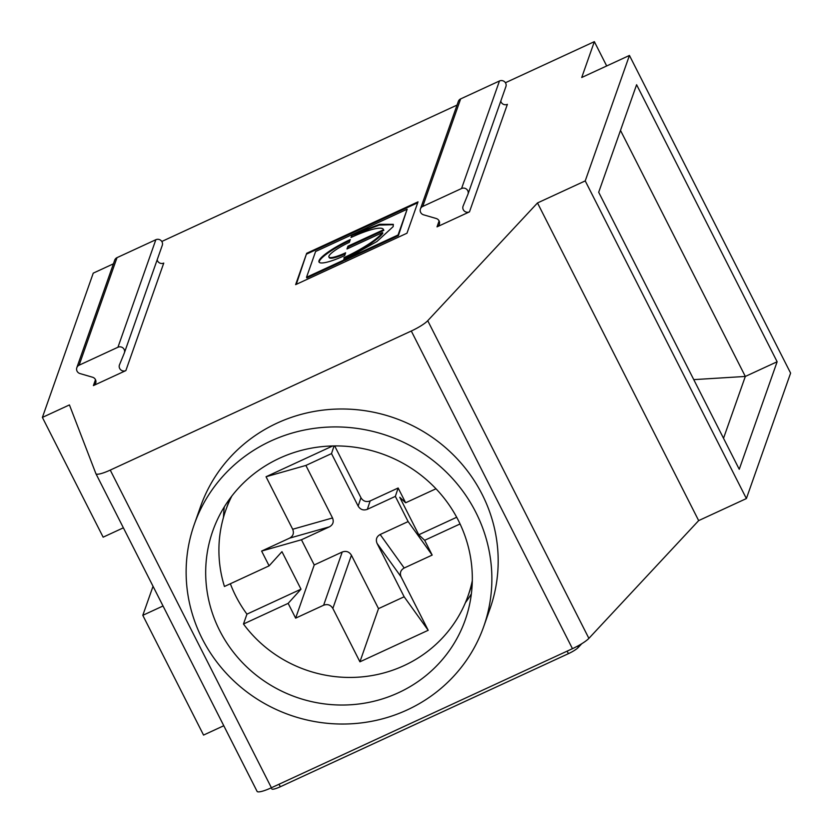 <?xml version="1.0" encoding="UTF-8"?>
<svg xmlns="http://www.w3.org/2000/svg" width="833" height="833" viewBox="0 0 833 833"><rect width="100%" height="100%" fill="white"/><g stroke="black" fill="none" stroke-linecap="round" stroke-linejoin="round"><path stroke-width="1.25" d="M344.091 259.927L398.059 234.989L398.382 235.614L344.404 260.552L344.091 259.927L376.974 241.508L393.186 226.597L393.27 224.337L379.65 224.285L352.015 234.677L351.682 237.176M393.395 224.671L379.317 225.087L352.338 235.302M344.227 258.303L343.248 261.083L344.227 258.303A40.244 7.539 153.1 0 0 382.836 233.178L382.514 232.553A40.244 7.539 153.1 0 1 343.914 257.678M271.756 788.903L271.735 788.872A10.652 1.999 -26.9 0 0 271.756 788.903A10.652 1.999 -26.9 0 0 280.315 786.758L568.418 653.666A10.652 1.999 -26.9 0 0 578.237 647.501L581.767 643.722M229.825 498.696L225.712 510.358A128.49 123.857 19.4 0 0 224.441 586.484L269.111 565.846L261.614 551.071L289.603 538.139C293.185 536.077 294.216 533.11 292.685 529.257L266.039 476.747L305.878 465.439L332.513 517.959C334.054 521.812 333.023 524.769 329.431 526.841L301.452 539.763L314.228 564.961L342.217 552.029C346.143 550.623 349.214 551.696 351.422 555.236L378.515 608.631L404.151 596.782L377.068 543.387C375.527 539.534 376.558 536.577 380.15 534.505L408.128 521.583L395.352 496.385L367.363 509.317C363.438 510.723 360.366 509.65 358.148 506.11L331.513 453.6L334.064 445.936M261.614 551.071L301.452 539.763M334.668 445.926L360.949 497.728C363.157 501.268 366.228 502.33 370.154 500.925L398.143 488.003L405.64 502.778L435.971 488.773M463.117 206.063L467.927 194.318A4.644 4.477 -160.6 0 0 461.565 188.508L422.737 206.438A4.644 4.477 -160.6 0 0 423.57 214.81L436.2 218.496A4.644 4.477 19.4 0 1 437.023 226.857L469.479 211.863A4.644 4.477 19.4 0 1 463.117 206.063M777.137 361.751L636.599 84.727L598.698 192.256L739.246 469.281L777.137 361.751L745.327 376.443L723.523 438.293M225.712 510.358A128.49 123.857 19.4 0 1 231.855 495.999M266.039 476.747L332.69 445.957M92.578 377.234L79.947 373.548A4.644 4.477 19.4 0 1 79.114 365.187L117.942 347.246A4.644 4.477 19.4 0 1 124.304 353.057L119.494 364.802A4.644 4.477 -160.6 0 0 125.856 370.602L93.4 385.596A4.644 4.477 -160.6 0 0 92.578 377.234M405.64 502.778L399.736 497.259L418.77 534.776L456.682 517.262M505.829 86.788A4.644 4.477 -160.6 0 0 499.467 80.978L460.639 98.908A4.644 4.477 -160.6 0 0 458.327 101.439L420.426 208.968M469.479 211.863L507.38 104.333A4.644 4.477 19.4 0 1 500.789 101.074M157.166 259.813A4.644 4.477 -160.6 0 0 163.757 263.072L125.856 370.602M76.803 367.707L114.704 260.177A4.644 4.477 19.4 0 1 117.016 257.647L155.844 239.717A4.644 4.477 19.4 0 1 162.206 245.527M398.143 488.003L395.352 496.385M505.433 82.727L594.356 41.65L581.726 77.49L629.446 55.447L585.235 180.896L537.504 202.94L427.735 320.705A17.847 3.342 153.1 0 1 411.294 331.013L110.248 470.093A17.847 3.342 153.1 0 1 95.91 473.685A17.847 3.342 153.1 0 1 95.878 473.623L69.431 404.921L42.389 417.416L93.244 273.141L113.413 263.822M123.367 527.82L103.146 537.17L42.389 417.416M161.81 241.466L457.036 105.083M418.031 201.846L306.69 253.284L295.632 284.647L406.973 233.209L418.031 201.846M230.366 583.756A128.49 123.857 -160.6 0 0 246.943 614.15L243.475 624.011L288.145 603.373L300.994 589.181L281.96 551.665L269.111 565.846M331.513 453.6L305.878 465.439M418.77 534.776L424.674 540.305L460.066 523.947M424.674 540.305L432.171 555.08L404.192 568.012C400.6 570.084 399.569 573.042 401.11 576.894L428.193 630.289L359.929 661.819L332.846 608.423C330.628 604.883 327.556 603.821 323.631 605.227L295.642 618.148L288.145 603.373M432.171 555.08L408.128 521.583M246.943 614.15L300.994 589.181M359.929 661.819L378.515 608.631M606.695 65.963L594.356 41.65M693.754 379.629L745.327 376.443L620.502 130.406M472.301 580.747A128.49 123.857 19.4 0 1 468.073 595.793A128.49 123.857 19.4 0 1 366.176 676.427A128.49 123.857 19.4 0 1 243.475 624.011M153.033 586.286L142.797 615.327L163.029 605.987M223.785 725.73L203.554 735.081L142.797 615.327M428.193 630.289L404.151 596.782M295.642 618.148L314.228 564.961M95.941 473.738L257.043 791.288A17.847 3.342 -26.9 0 0 257.064 791.35A17.847 3.342 -26.9 0 0 271.402 787.758L572.458 648.678A17.847 3.342 -26.9 0 0 588.889 638.37L698.668 520.604L746.389 498.561L790.611 373.111L629.446 55.447M465.387 602.717A133.842 129.011 -160.6 0 0 471.363 593.919M224.316 506.849A133.842 129.011 -160.6 0 0 223.463 517.439M746.389 498.561L585.235 180.896M458.317 520.365A133.842 129.011 -160.6 0 0 330.003 446.051A133.842 129.011 -160.6 0 0 212.769 530.985A133.842 129.011 -160.6 0 0 296.111 697.159A133.842 129.011 -160.6 0 0 465.231 619.971A133.842 129.011 -160.6 0 0 458.317 520.365M475.81 512.274A153.47 147.941 -160.6 0 0 328.691 427.069A153.47 147.941 -160.6 0 0 194.256 524.457A153.47 147.941 -160.6 0 0 289.822 715.006A153.47 147.941 -160.6 0 0 483.744 626.499A153.47 147.941 -160.6 0 0 475.81 512.274M483.744 626.499L490.064 608.569A153.47 147.941 -160.6 0 0 482.13 494.354A153.47 147.941 -160.6 0 0 335.001 409.138A153.47 147.941 -160.6 0 0 200.566 506.537L194.256 524.457M698.668 520.604L537.504 202.94M398.059 234.989L407.15 209.208L315.603 251.504L306.513 277.285L342.936 260.458M306.513 277.285L306.836 277.91L343.248 261.083M407.15 209.208L398.382 235.614M306.69 253.284L296.277 284.345M417.708 202.773L307.002 253.909M352.015 234.677L351.037 237.467A40.244 7.539 153.1 0 1 383.367 229.367L383.68 229.991A40.244 7.539 153.1 0 1 383.815 230.387L348.288 246.807L347.621 248.671M383.367 229.367A40.244 7.539 153.1 0 1 383.503 229.762L347.965 246.183L346.986 248.963L382.514 232.553M347.965 246.183L348.288 246.807M383.503 229.762L383.815 230.387M345.31 253.721A20.815 3.905 153.1 0 1 329.233 257.616L328.91 256.991A20.815 3.905 153.1 0 1 349.319 242.351L350.297 239.56A31.914 5.977 -26.9 0 0 319.008 262.01A31.914 5.977 -26.9 0 0 344.654 255.585L345.633 252.795A20.815 3.905 153.1 0 1 328.91 256.991M349.975 240.487A31.914 5.977 -26.9 0 0 319.216 262.301M577.54 646.137L578.237 647.501M567.138 651.135L568.418 653.666M279.034 784.228L280.315 786.758M329.431 526.841L289.603 538.139M370.154 500.925L367.363 509.317M358.148 506.11L360.949 497.728M460.639 98.908L422.737 206.438M95.493 379.661L93.4 385.596M155.844 239.717L117.942 347.246M292.685 529.257L332.513 517.959M499.467 80.978L461.565 188.508M117.016 257.647L79.114 365.187M439.116 220.922L437.023 226.857M380.15 534.505L404.192 568.012M351.422 555.236L332.846 608.423M401.11 576.894L377.068 543.387M323.631 605.227L342.217 552.029M271.402 787.758L110.248 470.093M572.458 648.678L411.294 331.013M588.889 638.37L427.735 320.705M124.377 352.859L162.279 245.329M468 194.12L505.902 86.58M95.91 473.685L257.064 791.35M472.186 584.12L468.073 595.793"/></g></svg>

